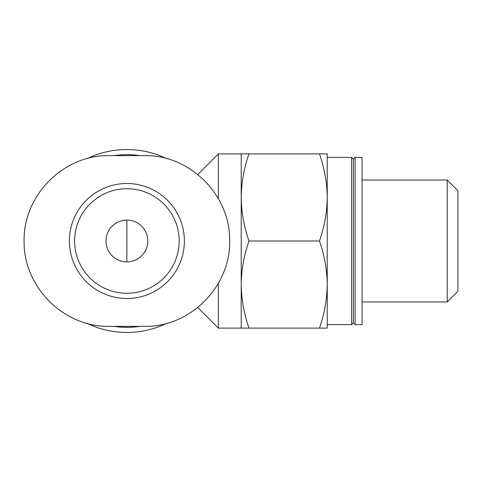 <?xml version="1.0" encoding="UTF-8"?>
<svg xmlns="http://www.w3.org/2000/svg" width="482" height="482" viewBox="0 0 482 482"><rect width="100%" height="100%" fill="white"/><g stroke="black" fill="none" stroke-linecap="round" stroke-linejoin="round"><path stroke-width="0.72" d="M327.236 284.555L327.236 328.109L319.458 328.109C324.428 313.884 327.019 299.37 327.236 284.555C327.013 269.751 324.422 255.231 319.458 241C324.428 226.775 327.019 212.261 327.236 197.445C327.013 182.642 324.422 168.122 319.458 153.891L327.236 153.891L327.236 197.445L327.236 157.373L351.625 157.373L351.625 324.627L327.236 324.627L327.236 197.445M248.995 241C244.031 255.225 241.434 269.739 241.217 284.555L241.217 197.445C241.44 212.249 244.037 226.769 248.995 241L319.458 241M241.217 284.555C241.44 299.358 244.037 313.878 248.995 328.109L241.217 328.109L241.217 284.555M248.995 153.891C244.031 168.116 241.434 182.63 241.217 197.445L241.217 153.891L319.458 153.891M218.352 198.711L218.352 153.891L197.783 174.46M87.007 323.308A91.466 91.466 0 0 0 166.784 323.308M166.772 158.692A91.466 91.466 0 0 0 86.995 158.692M114.029 326.368A86.326 86.326 0 0 0 139.744 326.368M139.744 155.632A86.326 86.326 0 0 0 114.029 155.632M362.078 324.627L362.078 157.373L355.113 157.373L355.113 324.627L362.078 324.627M355.113 324.627L353.372 322.88L353.372 159.12L355.113 157.373M241.217 328.109L218.352 328.109L218.352 283.283M447.212 180.027L447.212 301.973L457.9 291.291L457.9 190.709L447.212 180.027L362.078 180.027M144.311 326.368L109.468 326.368C63.534 327.386 23.293 286.657 24.1 241.06C23.214 195.445 63.51 154.595 109.468 155.632L144.311 155.632C190.239 154.614 230.486 195.343 229.673 240.94C230.565 286.555 190.27 327.405 144.311 326.368M138.382 297.328A57.491 57.491 0 0 0 183.865 233.306A57.491 57.491 0 0 0 123.031 183.636A57.491 57.491 0 0 0 69.396 241A57.491 57.491 0 0 0 138.382 297.328M105.98 241A20.907 20.907 0 0 0 137.34 259.105A20.907 20.907 0 0 0 137.34 222.895A20.907 20.907 0 0 0 105.98 241M74.626 241A52.267 52.267 0 0 0 153.023 286.266A52.267 52.267 0 0 0 153.023 195.734A52.267 52.267 0 0 0 74.626 241A52.267 52.267 0 0 0 153.023 286.266A52.267 52.267 0 0 0 153.023 195.734A52.267 52.267 0 0 0 74.626 241M248.995 328.109L319.458 328.109M126.886 220.093L126.886 261.907M353.372 159.12L351.625 157.373M353.372 322.88L351.625 324.627M241.217 153.891L218.352 153.891M197.783 307.54L218.352 328.109M447.212 301.973L362.078 301.973"/></g></svg>
